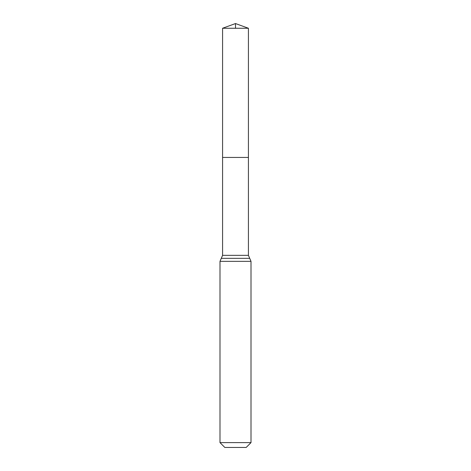 <?xml version="1.0" encoding="UTF-8"?>
<svg xmlns="http://www.w3.org/2000/svg" width="471" height="471" viewBox="0 0 471 471"><rect width="100%" height="100%" fill="white"/><g stroke="black" fill="none" stroke-linecap="round" stroke-linejoin="round"><path stroke-width="0.71" d="M222.577 255.341L222.577 157.438L248.423 157.438L222.577 157.438L222.577 28.254L248.423 28.254L248.423 255.341L222.577 255.341L221.282 258.344L249.718 258.344L248.423 255.341M219.992 442.616L251.008 442.616L246.174 447.45L224.826 447.45L219.992 442.616L219.992 261.346L221.282 258.344M222.577 28.254L235.5 23.55L248.423 28.254M235.5 28.254L235.5 23.55L222.577 28.254L222.577 157.438M219.992 261.346L251.008 261.346L249.718 258.344M251.008 442.616L251.008 261.346"/></g></svg>
